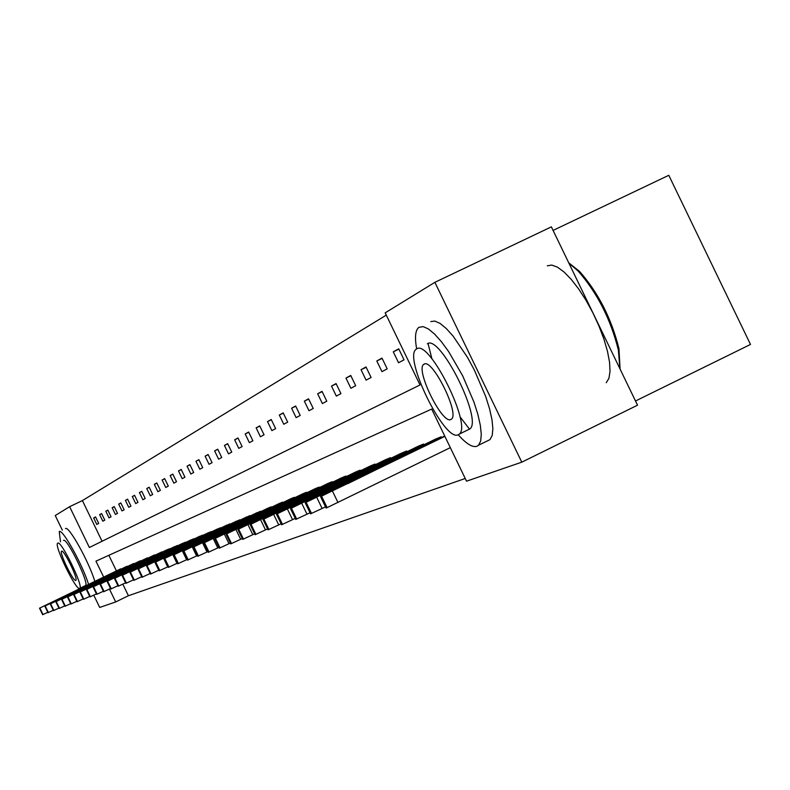 <?xml version="1.0" encoding="UTF-8"?>
<svg xmlns="http://www.w3.org/2000/svg" width="790" height="790" viewBox="0 0 790 790"><rect width="100%" height="100%" fill="white"/><g stroke="black" fill="none" stroke-linecap="round" stroke-linejoin="round"><path stroke-width="1.19" d="M553.079 230.413L668.794 175.301L750.5 344.44L635.506 400.994M62.321 530.139L55.251 515.524L69.629 506.696L89.359 547.5L420.033 384.967L385.184 312.85L434.875 282.326L521.785 462.16L466.535 481.179L431.686 409.072L95.955 561.147L103.618 576.986M386.28 315.131L82.397 500.574L69.629 506.696M521.785 462.16L637.53 405.191L551.371 226.868L434.875 282.326M122.815 584.165L128.415 595.739L115.686 601.95L99.708 607.451L93.763 595.166M441.225 436.761L305.177 502.746L435.468 439.141L441.225 436.761L441.59 437.532M406.643 451.021L276.451 514.162L401.379 453.184L406.643 451.021L406.978 451.712M374.983 464.066L250.163 524.59L370.154 466.051L374.983 464.066L375.29 464.698M345.892 476.054L226.029 534.168L341.448 477.881L345.892 476.054L346.178 476.637M319.071 487.104L203.781 542.997L314.963 488.793L319.071 487.104L319.328 487.637M294.265 497.325L183.221 551.163L290.463 498.895L294.265 497.325L294.502 497.819M271.256 506.805L164.152 558.727L267.721 508.266L271.256 506.805L271.474 507.269M249.847 515.623L146.417 565.768L246.559 516.986L250.055 516.058M229.89 523.849L129.886 572.325L226.819 525.113L230.078 524.254M211.236 531.542L114.431 578.458L208.353 532.727L211.414 531.907M193.757 538.74L99.965 584.195L191.052 539.856L193.925 539.086M177.345 545.505L86.387 589.587L174.807 546.552L177.503 545.831M161.92 551.864L73.618 594.653L162.069 552.17M147.375 557.849L61.59 599.422L147.513 558.145M133.648 563.507L50.274 603.915L133.786 563.784M120.673 568.859L39.51 608.182L120.801 569.116M108.862 555.301L116.357 570.805M128.415 595.739L465.231 478.493M127.072 566.223L44.803 606.078L127.2 566.479M140.413 560.722L55.833 601.704L140.551 560.999M154.544 554.896L67.515 597.072L154.682 555.202M169.514 548.734L79.909 592.154L167.055 549.741L169.672 549.05M185.423 542.177L93.072 586.931L182.806 543.253L185.591 542.513M202.349 535.195L107.085 581.371L199.564 536.341L202.526 535.561M220.41 527.76L122.025 575.446L217.428 528.984L220.588 528.145M239.696 519.81L138.003 569.106L236.516 521.124L239.893 520.225M260.364 511.298L155.126 562.312L256.947 512.7L260.572 511.742M282.543 502.154L173.504 555.014L278.88 503.665L282.543 502.154L282.781 502.628M306.431 492.308L193.303 547.164L302.481 493.938L306.431 492.308L306.678 492.822M332.215 481.683L214.683 538.671L327.949 483.441L332.215 481.683L332.481 482.246M360.131 470.178L237.849 529.478L355.51 472.084L360.131 470.178L360.428 470.791M390.467 457.677L263.021 519.484L385.431 459.76L390.467 457.677L390.793 458.348M423.539 444.049L290.493 508.582L418.038 446.32L423.539 444.049L423.894 444.78M109.455 589.063L115.686 601.95M82.397 500.574L102.068 541.259M404.036 359.815L398.555 362.748L393.282 351.836L398.723 348.825L404.036 359.815M387.189 368.841L381.955 371.646L376.8 360.981L381.995 358.097L387.189 368.841M371.093 377.462L366.076 380.148L361.04 369.72L366.007 366.955L371.093 377.462M355.688 385.718L350.888 388.285L345.951 378.084L350.721 375.438L355.688 385.718M340.934 393.627L336.333 396.086L331.504 386.093L336.066 383.565L340.934 393.627M326.793 401.202L322.379 403.562L317.649 393.776L322.034 391.346L326.793 401.202M313.225 408.469L308.989 410.741L304.357 401.142L308.554 398.812L313.225 408.469M300.2 415.451L296.132 417.624L291.589 408.223L295.628 405.991L300.2 415.451M287.678 422.156L283.768 424.25L279.314 415.036L283.195 412.884L287.678 422.156M275.641 428.605L271.879 430.629L267.504 421.584L271.237 419.51L275.641 428.605M264.048 434.816L260.424 436.761L256.138 427.884L259.732 425.889L264.048 434.816M252.889 440.8L249.393 442.667L245.186 433.957L248.653 432.031L252.889 440.8M242.135 446.557L238.768 448.365L234.63 439.813L237.968 437.956L242.135 446.557M231.756 452.117L228.508 453.865L224.449 445.451L227.668 443.664L231.756 452.117M221.743 457.489L218.603 459.168L214.613 450.902L217.724 449.184L221.743 457.489M212.076 462.663L209.044 464.293L205.124 456.176L208.125 454.507L212.076 462.663M202.734 467.67L199.801 469.24L195.94 461.261L198.853 459.652L202.734 467.67M193.698 472.509L190.864 474.03L187.072 466.179L189.877 464.619L193.698 472.509M184.959 477.2L182.214 478.661L178.481 470.939L181.206 469.428L184.959 477.2M176.506 481.722L173.849 483.144L170.176 475.55L172.803 474.089L176.506 481.722M168.31 486.117L165.742 487.489L162.128 480.014L164.675 478.602L168.31 486.117M160.38 490.363L157.881 491.706L154.327 484.339L156.795 482.966L160.38 490.363M152.687 494.491L150.268 495.784L146.762 488.526L149.162 487.203L152.687 494.491M145.222 498.49L142.881 499.744L139.425 492.595L141.756 491.311L145.222 498.49M137.983 502.361L135.712 503.586L132.305 496.545L134.567 495.291L137.983 502.361M130.962 506.133L128.75 507.308L125.393 500.376L127.585 499.162L130.962 506.133M124.139 509.787L121.986 510.933L118.688 504.099L120.811 502.914L124.139 509.787M117.503 513.342L115.419 514.458L112.16 507.713L114.234 506.568L117.503 513.342M111.064 516.788L109.03 517.875L105.82 511.229L107.835 510.113L111.064 516.788M104.794 520.146L102.828 521.202L99.659 514.645L101.614 513.569L104.794 520.146M98.701 523.414L96.785 524.442L93.655 517.973L95.56 516.917L98.701 523.414M95.62 517.035L93.655 517.973M101.673 513.678L99.659 514.645M107.894 510.231L105.82 511.229M114.293 506.686L112.16 507.713M120.87 503.042L118.688 504.099M127.654 499.29L125.393 500.376M134.626 495.429L132.305 496.545M141.815 491.449L139.425 492.595M149.231 487.341L146.762 488.526M156.864 483.115L154.327 484.339M164.745 478.75L162.128 480.014M172.882 474.247L170.176 475.55M181.285 469.596L178.481 470.939M189.965 464.787L187.072 466.179M198.932 459.82L195.94 461.261M208.214 454.685L205.124 456.176M217.813 449.372L214.613 450.902M227.767 443.862L224.449 445.451M238.067 438.154L234.63 439.813M248.751 432.239L245.186 433.957M259.841 426.106L256.138 427.884M271.345 419.737L267.504 421.584M283.304 413.111L279.314 415.036M295.746 406.228L291.589 408.223M308.683 399.069L304.357 401.142M322.162 391.613L317.649 393.776M336.204 383.831L331.504 386.093M350.859 375.724L345.951 378.084M366.155 367.261L361.04 369.72M382.153 358.413L376.8 360.981M398.881 349.15L393.282 351.836M47.815 612.309L42.66 614.689L39.51 608.191M54.767 600.844L70.784 593.023L54.767 600.844M88.529 584.324C82.743 564.959 62.252 528.135 59.25 531.611L60.504 541.851M63.506 540.399C66.854 537.101 89.714 584.087 85.478 585.568L85.32 585.637M57.769 543.174L57.729 543.194C53.542 544.616 76.067 591.098 79.642 588.402L79.741 588.352C83.928 586.891 61.057 539.886 57.769 543.174M75.751 580.364L75.81 580.334C78.506 579.396 63.812 549.168 61.65 551.213L61.62 551.232C58.924 552.151 73.48 582.161 75.751 580.364M94.79 581.282C89.063 561.897 68.552 525.113 65.491 528.609M458.23 434.767L459.267 434.105C472.272 425.474 429.108 339.078 416.725 348.884L416.33 349.131C402.703 356.616 444.721 442.499 458.23 434.767C466.268 443.832 472.489 447.673 476.884 446.291L478.503 445.244L480.656 441.106L481.278 434.362L480.33 425.306L477.851 414.365L473.941 402.051L462.634 375.744L448.592 351.52L441.403 341.705L434.579 334.071L428.427 328.976L423.252 326.625L418.897 327.337C415.343 330.131 414.592 337.33 416.666 348.913M428.052 343.502L431.903 358.769M459.948 416.705L469.537 429.197M487.282 440.948L490.007 439.615L492.2 435.458L492.871 428.694L491.973 419.628L489.524 408.677L485.643 396.363L474.356 370.076L467.512 357.396L453.095 336.096L446.232 328.482L440.05 323.406L434.826 321.076L430.807 321.579M427.341 343.788C439.912 333.894 483.046 420.211 469.862 428.931L468.055 429.819M450.853 419.5L451.446 419.125C459.899 413.693 432.219 358.068 424.102 364.151L423.776 364.358C415.066 369.305 442.272 424.724 450.853 419.5M606.246 382.725L608.912 378.361L610.038 371.428L609.554 362.245L607.461 351.224L603.846 338.9L598.899 325.855L592.836 312.751L585.963 300.23L578.626 288.913L571.19 279.334L564.011 271.977L557.444 267.148L551.785 265.075L547.302 265.805M619.893 368.683L618.382 350.089C610.69 319.209 597.24 292.823 578.033 270.931L568.928 263.208M568.721 262.774L579.593 271.464C598.336 292.823 611.46 318.558 618.965 348.686L620.091 369.098M53.286 610.236L48.022 612.665M60.277 598.642L76.492 590.723L60.277 598.642M58.924 608.102L53.473 610.621L50.274 603.915M65.935 596.381L82.377 588.352L65.935 596.381M64.721 605.9L59.112 608.498L55.873 601.704M71.762 594.05L88.421 585.913L71.762 594.05M70.695 603.639L64.948 606.286M77.756 591.651L94.632 583.405L77.756 591.651M76.837 601.308L70.893 604.054L67.555 597.062M83.928 589.182L101.041 580.828L83.928 589.182M83.177 598.909L77.045 601.743L73.658 594.643M90.277 586.644L107.628 578.171L90.277 586.644M89.705 596.44L83.424 599.333M96.824 584.027L114.422 575.426L96.824 584.027M96.429 593.883L89.922 596.894L86.436 589.577M103.579 581.322L121.413 572.612L103.579 581.322M103.381 591.256L96.696 594.337M110.531 578.547L128.632 569.699L110.531 578.547M110.551 588.53L103.648 591.71M117.71 575.673L136.078 566.697L117.71 575.673M117.947 585.726L110.827 589.014M125.126 572.711L143.76 563.596L125.126 572.711M125.6 582.823L118.204 586.239L114.481 578.448M132.779 569.649L151.7 560.396L132.779 569.649M133.51 579.83L125.896 583.336M140.689 566.489L159.906 557.088L140.689 566.489M141.686 576.72L133.816 580.354M148.866 563.211L168.379 553.671L148.866 563.211M150.159 573.51L142.012 577.263M157.328 559.833L177.148 550.136L157.328 559.833M158.928 570.183L150.446 574.103L146.466 565.768L150.446 574.103M166.078 556.328L186.223 546.473L166.078 556.328M168.013 566.736L159.225 570.795L155.176 562.312M175.153 552.704L195.624 542.69L175.153 552.704M177.444 563.151L168.369 567.338M184.554 548.941L205.361 538.76L184.554 548.941M187.22 559.448L177.799 563.784M194.3 545.051L215.453 534.692L194.3 545.051M197.382 555.587L187.546 560.12L183.231 551.183M204.413 541.002L225.93 530.465L204.413 541.002M207.928 551.578L197.717 556.288L193.313 547.184M214.919 536.805L236.812 526.081L214.919 536.805M218.909 547.411L208.284 552.309L203.8 543.026M225.831 532.44L248.109 521.519L225.831 532.44M230.334 543.076L219.344 548.191L214.702 538.701M237.188 527.898L259.871 516.788L237.188 527.898M242.234 538.553L230.779 543.885L226.039 534.208M248.998 523.168L272.096 511.851L248.998 523.168M254.637 533.833L242.698 539.402L237.859 529.517M261.312 518.25L284.834 506.716L261.312 518.25M267.583 528.915L255.111 534.721L250.183 524.629M274.14 513.115L298.116 501.364L274.14 513.115M281.102 523.77L268.077 529.843L263.04 519.534M287.53 507.763L311.961 495.784L287.53 507.763M295.233 518.398L281.605 524.748L276.47 514.201M301.513 502.173L326.428 489.958L301.513 502.173M310.026 512.769L295.756 519.425L290.513 508.632L295.756 519.425M316.138 496.327L341.547 483.865L316.138 496.327M325.519 506.874L310.569 513.846L305.207 502.805M331.445 490.205L357.357 477.486L331.445 490.205M444.879 436.376L320.572 496.634L444.701 436.011M450.33 447.644L327.1 507.624L326.072 508.01L320.602 496.703L326.072 508.01M347.472 483.796L373.927 470.81L347.472 483.796M39.54 608.172L42.69 614.689M39.875 608.043L43.025 614.561M44.833 606.078L48.032 612.675M45.178 605.94L48.378 612.546M50.629 603.777L53.868 610.482M56.238 601.555L59.527 608.349M61.63 599.413L64.958 606.305M62.005 599.264L65.343 606.167M67.94 596.914L71.327 603.906M74.062 594.485L77.489 601.585M79.948 592.154L83.434 599.353M80.363 591.987L83.849 599.195M86.851 589.409L90.396 596.726M93.121 586.931L96.706 594.356M93.556 586.753L97.15 594.189M100.014 584.195L103.658 591.74M100.458 584.017L104.112 591.562M107.134 581.371L110.837 589.034M107.598 581.183L111.311 588.856M114.965 578.26L118.737 586.062M122.085 575.436L125.916 583.356M122.578 575.239L126.41 583.168M129.935 572.325L133.836 580.383M130.449 572.118L134.349 580.186M138.062 569.106L142.022 577.293M138.596 568.889L142.556 577.095M154.722 561.897L158.77 570.262M147.019 565.551L151.058 573.895M163.609 558.362L167.727 566.874M155.749 562.085L159.857 570.577M172.812 554.699L177.009 563.369M164.211 558.727L168.389 567.368M164.794 558.5L168.981 567.151M182.362 550.907L186.628 559.735M173.563 555.014L177.819 563.823M174.175 554.778L178.441 563.586M192.276 546.957L196.621 555.953M183.28 551.163L187.615 560.13M183.912 550.916L188.257 559.893M202.566 542.868L207 552.032M193.362 547.164L197.786 556.308M194.024 546.907L198.448 556.051M213.261 538.612L217.783 547.964M203.85 543.007L208.353 552.329M204.531 542.74L209.044 552.062M224.39 534.188L228.991 543.718M214.752 538.681L219.344 548.191M215.463 538.405L220.064 547.914M235.963 529.577L240.674 539.313M226.088 534.188L230.779 543.885M226.839 533.892L231.529 543.599M248.03 524.777L252.83 534.712M237.909 529.498L242.698 539.402M238.679 529.191L243.478 539.106M260.611 519.781L265.509 529.922M250.223 524.609L255.111 534.721M251.032 524.293L255.93 534.415M273.735 514.557L278.742 524.925M263.08 519.514L268.077 529.843M263.919 519.178L268.926 529.527M287.442 509.096L292.567 519.702M276.5 514.191L281.605 524.748M277.389 513.846L282.494 524.412M301.78 503.398L307.024 514.241M291.461 508.256L296.685 519.07M316.79 497.424L322.142 508.523M305.226 502.796L310.569 513.846M306.184 502.42L311.537 513.48M332.501 491.173L337.992 502.529M321.619 496.298L327.1 507.624M85.478 585.568L79.741 588.352M424.576 363.973L423.776 364.358M469.862 428.931L459.267 434.105M478.503 445.244L490.007 439.615M579.593 271.464L578.033 270.931M618.965 348.686L618.382 350.089M44.803 606.088L47.993 612.685M50.244 603.935L53.473 610.621M55.833 601.713L59.112 608.498M61.59 599.432L64.918 606.305M67.525 597.082L70.893 604.054M73.628 594.663L77.045 601.743M79.909 592.164L83.385 599.353M86.396 589.597L89.922 596.894M93.072 586.94L96.656 594.356M99.975 584.205L103.609 591.74M107.094 581.381L110.788 589.034M114.441 578.468L118.204 586.239M122.035 575.456L125.857 583.356M129.886 572.345L133.777 580.374M138.013 569.116L141.963 577.293M155.136 562.332L159.225 570.795M164.152 558.747L168.319 567.368M173.514 555.034L177.76 563.813"/></g></svg>

